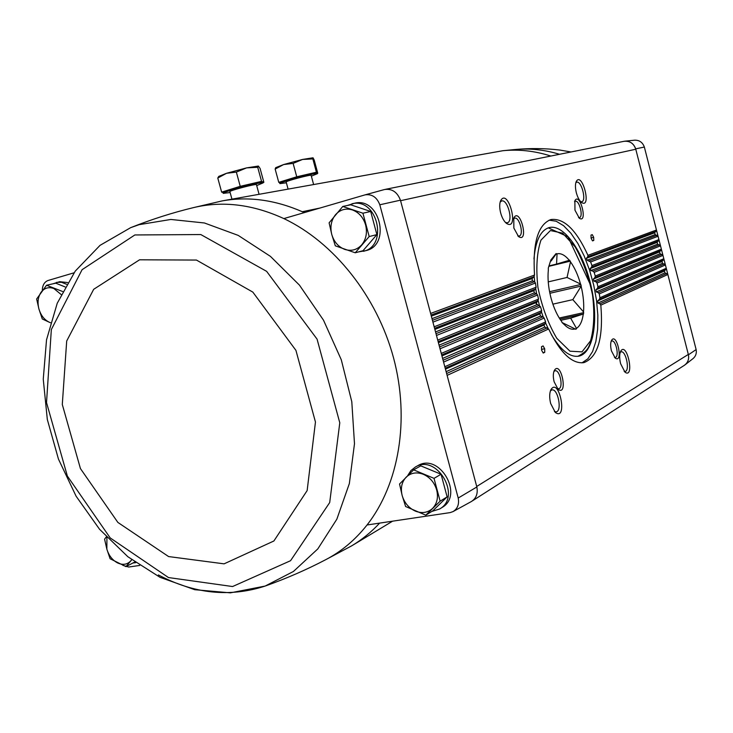 <?xml version="1.0" encoding="UTF-8"?>
<svg xmlns="http://www.w3.org/2000/svg" width="733" height="733" viewBox="0 0 733 733"><rect width="100%" height="100%" fill="white"/><g stroke="black" fill="none" stroke-linecap="round" stroke-linejoin="round"><path stroke-width="1.1" d="M417.691 465.739L417.856 465.647C439.443 452.353 464.319 495.279 441.99 507.52L439.846 508.858M347.213 205.524L354.589 203.224C379.767 196.6 391.358 245.189 365.969 250.613L358.519 251.905M635.685 148.863L644.353 147.04C642.612 142.33 639.359 140.049 634.595 140.195L624.809 141.185C630.123 141.029 633.752 143.586 635.685 148.863L656.466 230.015L654.697 232.792L655.165 234.606L658.06 236.246L658.921 239.59L657.153 242.366L657.611 244.171L660.515 245.821L661.368 249.165L659.599 251.923L660.067 253.728L662.962 255.386L663.814 258.722L662.046 261.479L662.513 263.284L665.408 264.943L666.26 268.278L664.492 271.018L664.95 272.823L667.855 274.499L688.324 354.433L476.716 486.474L476.853 486.978L458.207 498.037L379.813 204.782C376.872 197.214 371.97 193.906 365.089 194.859L283.854 218.59C252.757 204.324 222.658 200.668 193.53 207.604L222.172 200.906C248.24 196.224 274.957 199.825 302.298 211.718L304.296 212.625M458.207 498.037C459.334 504.203 457.621 508.72 453.067 511.579L450.19 512.596L367.041 524.984C398.926 484.348 410.077 419.771 393.566 357.933C376.927 296.141 333.781 242.238 283.854 218.59M305.157 212.368L302.298 211.718L319.89 208.062M122.924 565.372L128.715 567.04L139.691 565.436M42.303 290.58C42.395 285.439 44.255 282.095 47.883 280.547L74.024 272.813M365.089 194.859L384.504 189.526C391.972 188.473 397.286 192.019 400.438 200.182L476.716 486.474M53.033 283.79L59.639 281.683L67.647 282.544M476.853 486.978C478.063 493.621 476.203 498.495 471.255 501.592L453.067 511.579M550.666 403.517L555.302 412.413C568.057 421.924 559.169 376.24 550.895 389.709C549.374 393.19 549.301 397.79 550.666 403.517M554.13 381.774L558.06 389.278C568.496 396.91 560.956 359.518 554.285 370.504C553.058 373.335 553.003 377.092 554.13 381.774M620.613 363.696L625.029 372.217C634.943 379.254 627.045 340.909 620.695 351.162C619.367 354.121 619.339 358.3 620.613 363.696M611.432 350.85L615.198 358.08C623.673 364.044 616.874 331.618 611.496 340.414C610.397 342.897 610.369 346.37 611.432 350.85M541.54 346.663L543.08 345.921L544.683 348.743L544.747 352.307L543.217 353.059L541.605 350.227L541.54 346.663M533.899 276.79L532.103 278.531L532.378 280.849L534.467 281.664L535.447 283.011L536.098 287.235L535.585 288.93L533.881 290.644L534.302 292.898L536.492 293.695L537.573 295.005L538.508 299.128L536.162 303.682L540.487 306.696L541.678 310.7L541.357 312.304L539.809 313.926L540.533 316.06L542.878 316.803L544.161 318.04L545.627 321.906L545.407 323.464L543.941 325.031L544.811 327.083L548.632 328.98C560.278 352.885 572.033 364.099 583.889 362.633C597.844 357.273 603.488 338.096 600.831 305.13L599.951 303.856L597.991 303.068L597.725 300.933L599.383 299.348L599.906 297.781L599.292 293.896L598.311 292.678L596.286 291.936L595.883 289.865L597.468 288.307L597.908 286.768L597.056 282.993L596.002 281.811L593.904 281.106L593.382 279.09L594.903 277.55L595.26 276.048L594.179 272.364L593.043 271.21L590.88 270.541L590.23 268.571L591.678 267.05L591.943 265.566L590.633 261.965L587.16 260.215L586.382 258.282L587.747 256.779L587.93 255.322C576.294 229.85 563.97 217.921 550.95 219.534C538.022 224.435 532.552 242.944 534.522 275.049L533.899 276.79L431.031 315.007M576.34 192.752C577.65 197.489 579.418 200.741 581.626 202.528C592.017 209.042 582.094 170.716 576.202 181.592C575.148 184.258 575.194 187.978 576.34 192.752M574.965 210.179L579.345 218.278C588.159 223.886 579.922 191.478 574.874 200.714L574.965 210.179M500.648 212.882C502.013 217.774 503.947 221.265 506.439 223.354C520.009 232.104 508.042 186.503 500.538 200.906C499.402 203.966 499.439 207.961 500.648 212.882M513.851 228.045L518.552 236.594C529.51 243.732 519.963 206.385 513.787 217.985L513.851 228.045M590.99 235.091L592.282 234.652L593.666 237.327L593.776 240.433L592.493 240.882L591.1 238.207L590.99 235.091M644.353 147.04L696.13 349.577C696.79 353.306 695.745 356.33 692.987 358.629L685.043 364.832M624.809 141.185L623.554 141.405M385.448 189.334L623.893 141.332C629.766 140.709 633.724 143.338 635.786 149.23L400.575 200.695M472.299 500.941L684.219 365.41C687.902 362.789 689.277 359.133 688.324 354.433L688.415 354.799C689.167 358.978 688.003 362.349 684.934 364.924L683.971 365.565M379.648 523.105C371.164 532.222 361.8 539.818 351.574 545.902L326.652 559.187M222.575 200.833L502.875 150.714C518.827 149.138 534.815 150.916 550.831 156.037M554.441 411.525L556.155 411.854C562.394 411.222 557.923 388.233 551.894 389.91L550.428 390.845M580.71 201.712L581.709 201.758C586.757 200.906 581.452 180.446 576.651 182.224L575.799 182.764M557.318 388.517L558.647 388.747C563.714 388.197 559.92 369.368 555.028 370.779L553.891 371.484M578.557 217.573L579.4 217.619C583.66 216.913 579.308 199.788 575.249 201.263L574.525 201.722M505.532 222.539L507.318 222.759C513.586 221.632 507.603 198.817 501.601 200.979L500.153 202.07M624.15 371.347L625.112 371.448C630.142 370.935 625.909 350.392 621.08 351.831L620.237 352.289M517.773 235.889L519.147 236.044C524.242 235.174 519.45 216.455 514.575 218.177L513.448 218.993M614.437 357.328L615.262 357.411C619.513 356.953 615.903 339.764 611.817 341.001L611.102 341.395M581.975 362.872L587.875 358.822L592.566 351.565L595.856 341.532L597.642 329.254L597.853 315.309L596.525 300.347L593.703 285.036L589.543 270.028L584.201 255.991L577.906 243.548L570.934 233.277L563.585 225.7L556.191 221.229L549.118 220.166M538.196 300.658L539.479 305.487M541.513 312.111L543.217 316.949M545.654 323.061L547.991 328.182M551.408 334.679C560.809 350.383 569.935 357.539 578.777 356.165C593.666 353.178 598.907 319.588 590.972 285.659C583.276 251.685 563.869 223.767 549.173 227.587C540.615 230.217 535.548 240.653 533.963 258.886M534.165 276.46L534.714 281.793M535.722 288.775L536.638 293.759M541.586 349.394L544.683 348.743M542.997 352.674L544.747 352.307M591.091 237.968L593.666 237.327M592.429 240.763L593.776 240.433M587.93 255.322L656.466 230.015L658.06 236.246L590.633 261.965M591.943 265.566L658.921 239.59L660.515 245.821L594.179 272.364M595.26 276.048L661.368 249.165L662.962 255.386L597.056 282.993M597.908 286.768L663.814 258.722L665.408 264.943L599.292 293.896M599.906 297.781L666.26 268.278L667.855 274.499L600.831 305.13M696.13 349.577L688.415 354.799M379.813 204.782L400.438 200.182M62.662 291.523L46.555 285.247L55.763 283.176L65.118 286.933M56.56 282.37L61.572 282.306L66.621 284.285M134.799 562.019L125.975 566.618L131.766 559.774M135.724 562.678L133.296 562.971M413.604 469.853L420.788 465.867L441.074 474.251L447.13 496.882L432.855 510.791L425.791 515.171L440.139 501.17L434.018 478.347L413.604 469.853L399.54 484.009L402.16 495.499L405.606 506.503L425.791 515.171M407.667 475.653L410.892 470.595L415.446 466.976C437.079 453.663 462.01 496.717 439.644 508.977L431.746 511.478M342.769 206.459L350.667 204.791L370.696 211.471L376.89 234.606L363 250.713L355.23 252.784L369.185 236.557L362.927 213.211L342.769 206.459L329.108 222.832L331.756 234.441L335.311 245.821L355.23 252.784M351.95 203.783C377.183 197.14 388.811 245.876 363.376 251.309L363.376 251.309M370.696 211.471L362.927 213.211M376.89 234.606L369.185 236.557M365.62 224.994C367.435 232.7 366.143 239.306 361.745 244.813C357.008 249.907 351.354 251.437 344.794 249.412C338.344 246.874 334.001 241.89 331.756 234.441C329.942 226.873 331.179 220.312 335.467 214.778C340.103 209.601 345.738 207.989 352.371 209.922C358.923 212.396 363.339 217.417 365.62 224.994M441.074 474.251L434.018 478.347M447.13 496.882L440.139 501.17M436.685 490.001C438.453 497.505 437.07 503.653 432.543 508.445C427.669 512.798 421.915 513.668 415.263 511.066C408.73 507.996 404.359 502.811 402.16 495.499C400.401 488.114 401.721 482.012 406.137 477.192C410.901 472.748 416.646 471.795 423.372 474.315C430.005 477.339 434.449 482.571 436.685 490.001M106.358 536.868L104.581 539.158L106.862 549.191L110.115 558.748L125.975 566.618M131.665 559.7L130.703 560.956C127.139 564.639 122.75 565.29 117.537 562.907C112.396 560.131 108.841 555.559 106.862 549.191L106.917 537.472M46.555 285.247L36.65 298.991L38.959 309.124L42.303 318.983L49.569 322.364C44.502 320.019 40.966 315.602 38.959 309.124C37.273 302.546 37.979 296.929 41.066 292.265C44.438 287.932 48.708 286.695 53.885 288.536L61.16 294.538M50.495 322.712L49.569 322.364M548.238 281.884L567.049 277.459L580.536 284.038L581.269 286.035L572.821 299.641L552.874 304.158M549.567 291.716L580.866 284.468M549.878 293.282L581.269 286.035M572.821 299.641L583.514 311.91L583.55 313.944L570.65 318.149L560.763 320.312M559.252 318.012L583.697 312.634M559.957 319.13L583.55 313.944M570.65 318.149L576.459 328.338L575.753 329.254L562.028 322.52L561.835 321.778C557.465 315.987 553.946 308.401 551.28 299.018L550.575 296.315C548.293 286.768 547.551 278.018 548.339 270.065L548.321 267.985L550.877 259.931L556.045 253.609L557.053 253.829L556.567 264.082L548.98 265.914M575.643 329.108L576.385 328.952M575.414 328.833C572.601 329.859 569.514 329.025 566.16 326.341L562.037 322.52M555.971 254.204L551.097 261.021M556.567 264.082L569.578 260.197L570.503 261.873L567.049 277.459M548.898 266.326L570.32 261.15M569.294 260.297C565.006 255.139 560.919 252.977 557.053 253.829M580.536 284.038C578.025 275.095 574.681 267.701 570.503 261.873M583.514 311.91C584.146 304.131 583.376 295.701 581.205 286.621M576.459 328.338C579.968 326.148 582.24 321.393 583.276 314.072M296.746 176.79L306.623 174.5L287.712 179.585L296.746 176.79L293.127 163.395L283.644 164.549L275.15 169.066L275.709 167.665M316.418 172.218L317.096 172.741L306.623 174.5L316.418 172.218L312.835 158.914L302.555 159.446L293.127 163.395M311.36 176.167L317.38 173.684L317.096 172.741L317.765 173.254L317.297 173.4M279.667 182.774L278.76 182.352L287.712 179.585L279.649 182.728L279.896 183.617L286.374 182.801M317.38 173.684C318.159 171.943 278.632 182.416 279.896 183.617M313.596 184.441L311.14 175.352C311.626 174.197 285.329 181.161 286.154 181.967L288.069 189.041M317.765 173.254L314.237 160.161L313.092 157.861L312.835 158.914M278.76 182.352L275.15 169.066M312.954 157.797L302.555 159.446L283.644 164.549L275.727 167.646M240.232 186.319L250.933 183.836L230.895 189.233L240.232 186.319L236.356 172.108L226.534 173.29L217.783 178.046L218.755 176.415M261.544 181.381L262.716 181.866L250.933 183.836L261.544 181.381L257.714 167.289L246.581 167.884L236.356 172.108M256.697 185.568L263.074 182.902L262.716 181.866L263.862 182.334L262.991 182.609M222.988 192.486L221.641 192.128L230.895 189.233L222.969 192.412L223.226 193.356L230.135 192.55M263.074 182.902C263.898 180.969 221.87 191.991 223.226 193.356M259.061 194.263L256.449 184.652C256.962 183.369 228.998 190.708 229.887 191.625L231.94 199.147M263.862 182.334L260.096 168.471L258.428 166.098L257.714 167.289M221.641 192.128L217.783 178.046M258.328 166.061L246.581 167.884L226.534 173.29L218.773 176.396M548.632 328.98L447.121 375.378M545.627 321.906L444.812 366.729M544.161 318.04L443.575 362.084M541.678 310.7L441.266 353.425M540.487 306.696L440.029 348.78M538.508 299.128L437.72 340.112M537.573 295.005L436.483 335.457M536.098 287.235L434.174 326.781M535.447 283.011L432.928 322.117M534.522 275.049L430.61 313.431M656.108 231.381L587.747 256.779M532.103 278.531L431.334 316.134M532.378 280.849L432.003 318.644M655.165 234.606L587.16 260.215M654.697 232.792L586.382 258.282M657.089 235.201L589.405 260.847M534.467 281.664L432.452 320.321M535.585 288.93L434.587 328.329M658.564 240.955L591.678 267.05M533.881 290.644L434.871 329.41M534.302 292.898L435.539 331.921M657.611 244.171L590.88 270.541M657.153 242.366L590.23 268.571M659.535 244.776L593.043 271.21M536.492 293.695L435.998 333.643M538.086 300.777L438.132 341.642M661.01 250.521L594.903 277.55M536.455 302.445L438.407 342.678M537.032 304.644L439.076 345.179M660.067 253.728L593.904 281.106M659.599 251.923L593.382 279.09M661.991 254.342L596.002 281.811M539.305 305.414L439.543 346.947M541.357 312.304L441.669 354.937M663.457 260.087L597.468 288.307M539.809 313.926L441.935 355.926M540.533 316.06L442.604 358.428M662.513 263.284L596.286 291.936M662.046 261.479L595.883 289.865M664.437 263.898L598.311 292.678M542.878 316.803L443.089 360.242M545.407 323.464L445.215 368.223M665.903 269.634L599.383 299.348M543.941 325.031L445.462 369.157M544.811 327.083L446.131 371.658M664.95 272.823L597.991 303.068M664.492 271.018L597.725 300.933M666.874 273.446L599.951 303.856M547.249 327.798L446.626 373.518M514.135 149.614C529.235 148.121 544.372 149.679 559.545 154.287M559.975 150.073L571.016 151.978L559.975 150.073C545.123 148.268 530.041 148.093 514.731 149.559M265.786 585.841C286.832 578.319 306.77 569.614 325.617 559.737C341.386 551.537 355.203 539.955 367.041 524.984M158.383 574.947C194.172 593.84 229.759 597.551 265.135 586.07L293.457 571.456L317.81 548.907L336.841 519.193L349.348 483.578L354.488 443.74L351.794 401.721L341.285 359.766L323.5 320.174L299.43 285.11L270.45 256.385L238.198 235.385L204.425 222.979L170.871 219.46L139.133 224.665L130.556 227.697M134.845 234.963L82.087 269.689L51.337 329.575L46.518 402.573L67.354 476.047L110.216 537.94L168.471 577.558L232.572 586.537L290.561 560.708L329.703 502.545L339.782 422.785L317.068 339.141L266.62 271.338L200.805 234.551L134.845 234.963M139.563 259.803L93.687 289.306L66.694 341.01L62.296 404.497L80.428 468.561L117.866 522.418L168.599 556.567L224.096 563.842L273.885 540.991L307.145 490.579L315.456 422.034L295.93 350.374L252.83 292.101L196.444 260.059L139.563 259.803M550.401 230.538L540.972 240.112C536.822 252.399 535.814 268.196 537.949 287.501C542.044 307.127 548.33 324.068 556.796 338.307L569.962 351.189L582.002 351.867L590.587 340.753C594.06 328.192 594.701 312.918 592.53 294.941C588.736 276.799 582.955 260.792 575.176 246.911L562.614 233.149L550.401 230.538M392.613 521.172L352.756 545.196M514.126 149.614L503.479 150.659M415.446 466.976L417.856 465.647M265.135 586.07L230.373 592.85L194.721 589.699L160.051 577.329L127.89 556.768L99.541 529.263L76.095 496.195L58.448 459.069L47.324 419.514L43.256 379.19L46.527 339.837L57.238 303.233L75.233 271.137L100.027 245.363L130.694 227.642C151.685 219.323 172.64 212.643 193.53 207.604M577.879 356.311C588.801 350.585 588.388 347.048 591.595 339.91L594.536 322.181L593.657 300.988L591.055 286.117L567.993 236.796L548.302 227.853"/></g></svg>
